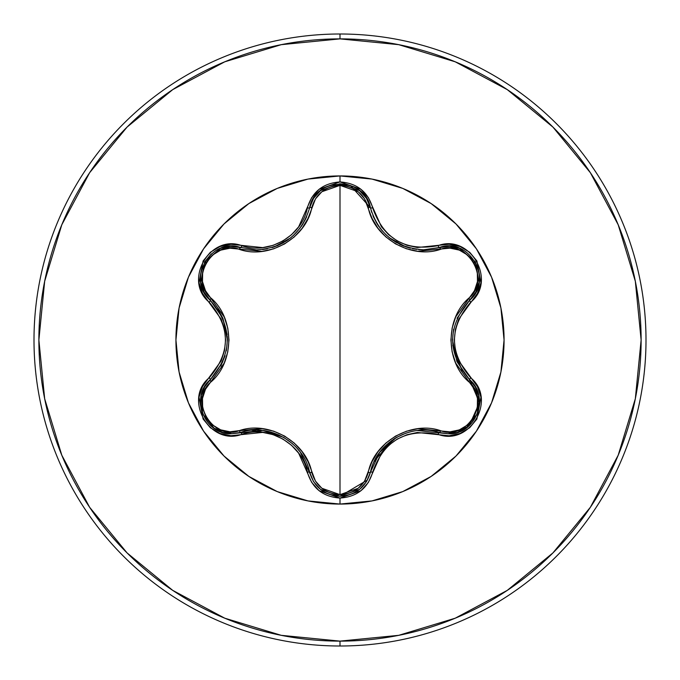 <?xml version="1.0" encoding="UTF-8"?>
<svg xmlns="http://www.w3.org/2000/svg" width="680" height="680" viewBox="0 0 680 680"><rect width="100%" height="100%" fill="white"/><g stroke="black" fill="none" stroke-linecap="round" stroke-linejoin="round"><path stroke-width="1.02" d="M300.356 452.251L313.556 481.61L320.442 489.353L340.034 496.256L359.618 489.362L366.495 481.635L370.438 472.235L366.46 481.687L359.55 489.413L340.034 496.256L320.501 489.396L313.591 481.661L309.621 472.2C303.866 442.714 269.067 422.654 240.703 432.403A2.44 0.765 73.3 0 1 239.377 430.627L230.052 431.8L220.685 429.853L212.356 424.873L206.074 417.333L202.657 408.127L202.487 398.395L205.47 389.291L224.238 363.052L227.775 351.9L229.007 340.051L227.8 328.21L224.264 317.007L205.479 290.708L202.487 281.63L202.648 271.915L206.048 262.709L212.321 255.161L220.668 250.155L230.044 248.2L262.174 251.362L273.615 248.846L284.503 243.984L294.168 237.014L302.115 228.327L308.057 218.356L315.477 198.874L321.844 191.743L340 185.351L340 494.649L321.844 488.257L315.469 481.117L308.082 461.694L302.149 451.715L294.253 443.062L284.597 436.067L273.725 431.188L262.233 428.647L239.377 430.627A2.44 0.765 -106.7 0 0 240.703 432.403L231.727 433.721L262.591 430.457M472.634 382.993L469.676 379.797L475.337 386.954L478.694 395.539L477.335 413.95L465.749 428.417L448.239 433.78L457.334 432.429L465.74 428.417L477.36 413.882L478.686 395.505M478.677 395.437L475.303 386.894M475.192 386.716L472.685 383.061M373.635 217.251L377.298 224.153M377.417 224.34L379.091 226.839M385.925 234.727L389.427 237.787M389.606 237.924L390.847 238.884M390.855 238.893L396.168 242.403M401.719 245.225L408.204 247.588M408.17 247.579L405.705 246.789L389.631 237.949L386.01 234.804M379.142 226.916L377.434 224.375M307.912 179.103A164.067 164.067 0 0 0 179.103 307.912M179.103 372.087A164.067 164.067 0 0 0 307.912 500.896M340 504.067A164.067 164.067 0 0 1 175.933 340A164.067 164.067 0 0 1 340 175.933L340 181.934L319.056 189.329L311.652 197.659L298.648 226.848L291.533 234.694L282.854 240.992L273.079 245.361L262.692 247.605L230.902 244.273L219.988 246.525L210.341 252.28L203.116 260.967L199.002 282.803L202.495 293.403L221.238 319.26L224.476 329.341L225.59 339.983L224.485 350.616L221.246 360.723L202.504 386.589L199.002 397.171L203.09 418.999L210.316 427.695L219.972 433.466L230.894 435.727L262.684 432.395L273.037 434.63L282.829 438.991L291.499 445.272L298.639 453.144L311.652 482.341L319.056 490.671L340 498.066L340 504.067L372.011 500.913L402.789 491.581L431.154 476.416L456.017 456.017L476.416 431.154L491.581 402.789L500.913 372.011L504.067 340L500.913 307.989L491.581 277.21L476.416 248.846L456.017 223.983L431.154 203.583L402.789 188.419L372.011 179.087L340 175.933L307.989 179.087L277.21 188.419L248.846 203.583L223.983 223.983L203.583 248.846L188.419 277.21L179.087 307.989L175.933 340L179.087 372.011L188.419 402.789L203.583 431.154L223.983 456.017L248.846 476.416L277.21 491.581L307.989 500.913L340 504.067L340 498.066L360.969 490.705L368.399 482.383L381.421 453.22L388.526 445.383L397.197 439.093L406.954 434.732L417.325 432.48L449.098 435.778L460.012 433.525L469.65 427.754L476.867 419.067L480.964 397.214L477.454 386.631L458.677 360.765L455.43 350.676L454.317 340.017L455.421 329.366L458.668 319.251L477.445 293.386L480.956 282.803L476.892 260.967L469.676 252.272L460.029 246.483L449.106 244.222L417.341 247.52L406.997 245.284L397.222 240.924L388.56 234.651L381.429 226.797L368.399 197.625L360.978 189.295L340 181.934L340 175.933A164.067 164.067 0 0 1 504.067 340A164.067 164.067 0 0 1 340 504.067M340 646A306 306 0 0 0 646 340A306 306 0 0 0 340 34L340 38.879A301.121 301.121 0 0 1 641.121 340A301.121 301.121 0 0 1 340 641.121L340 646A306 306 0 0 1 34 340A306 306 0 0 1 340 34A306 306 0 0 1 646 340A306 306 0 0 1 340 646L340 641.121A301.121 301.121 0 0 1 38.879 340A301.121 301.121 0 0 1 340 38.879L340 34A306 306 0 0 0 34 340A306 306 0 0 0 340 646M340 641.121L281.256 635.332L224.766 618.196L172.712 590.367L127.075 552.925L89.632 507.288L61.803 455.235L44.667 398.743L38.879 340L44.667 281.256L61.803 224.766L89.632 172.712L127.075 127.075L172.712 89.632L224.766 61.803L281.256 44.667L340 38.879L398.743 44.667L455.235 61.803L507.288 89.632L552.925 127.075L590.367 172.712L618.196 224.766L635.332 281.256L641.121 340L635.332 398.743L618.196 455.235L590.367 507.288L552.925 552.925L507.288 590.367L455.235 618.196L398.743 635.332L340 641.121M372.087 500.896A164.067 164.067 0 0 0 500.896 372.087M500.896 307.912A164.067 164.067 0 0 0 372.087 179.103M417.409 430.542L448.239 433.78L439.297 432.48A2.44 0.765 106.6 0 0 440.614 430.695C467.755 441.184 491.453 400.001 468.8 381.828C445.196 361.582 445.298 318.282 468.8 298.172C491.462 279.947 467.695 238.799 440.614 249.305C411.306 259.573 373.932 237.873 368.237 207.519C364.233 193.885 354.815 186.498 340 185.351L358.19 191.718L364.574 198.849L371.986 218.263L377.918 228.216L385.806 236.861L395.454 243.848L406.308 248.727L417.784 251.26L449.947 248.141L459.306 250.096L467.636 255.094L473.909 262.642L477.317 271.847L477.471 281.579L474.478 290.675L455.677 316.923L452.132 328.091L450.899 339.949L452.106 351.798L455.651 363.026L474.478 389.325L477.471 398.403L477.326 408.111L473.935 417.316L467.67 424.881L459.331 429.896L449.947 431.859L417.843 428.731L406.419 431.239L395.539 436.101L385.892 443.062L377.952 451.733L372.011 461.694L364.574 481.151L358.19 488.283L340 494.649L340 185.351C325.21 186.524 315.817 193.919 311.822 207.544A2.44 0.765 13.3 0 0 309.621 207.799L313.591 198.339L320.501 190.604L340.034 183.744L359.558 190.595L366.46 198.322L370.438 207.766L366.495 198.364L359.558 190.595M200.846 282.31L204.094 292.128L210.264 300.245L204.059 292.069L200.829 282.208L204.68 261.868L220.388 248.404L230.528 246.296L240.703 247.597L230.579 246.296L220.439 248.387L204.655 261.911L200.838 282.268M272.034 247.613L274.346 246.874M294.075 234.855L290.471 237.992L274.397 246.849L283.764 242.565M290.564 237.915L294.194 234.736M300.976 226.891L302.659 224.383L300.976 226.899M302.753 224.23L306.433 217.303M274.397 246.849L272.136 247.579M359.423 190.485L339.991 183.744L320.458 190.63M320.425 190.663L313.556 198.398L309.621 207.799A2.44 0.765 -166.7 0 1 311.822 207.544C306.094 238.111 268.541 259.666 239.377 249.373A2.44 0.765 106.7 0 1 240.703 247.597A2.44 0.765 -73.3 0 0 239.377 249.373C212.254 238.858 188.513 280.015 211.148 298.214C234.694 318.461 234.591 361.675 211.148 381.786C188.496 400.044 212.313 441.159 239.377 430.627C268.719 420.317 306.153 442.051 311.822 472.456C315.809 486.072 325.201 493.476 340 494.649C354.815 493.51 364.225 486.123 368.237 472.481C374 441.966 411.476 420.452 440.614 430.695A2.44 0.765 -73.4 0 1 439.297 432.48A2.44 0.57 106.6 0 0 438.141 434.375C469.982 446.454 497.165 399.406 470.747 377.842A2.44 0.57 133.3 0 0 469.676 379.797L457.037 361.811M418.608 249.577L423.649 249.806L449.48 246.245L459.629 248.37L475.32 261.876L479.128 282.208L475.881 292.043L469.676 300.203L475.856 292.094L479.119 282.26L475.303 261.834L459.587 248.345M459.535 248.327L449.412 246.236L439.297 247.52A2.44 0.765 -106.6 0 1 440.614 249.305A2.44 0.765 73.4 0 0 439.297 247.52C468.937 236.368 494.156 280.202 469.676 300.203A2.44 0.765 46.7 0 0 468.8 298.172A2.44 0.765 -133.3 0 1 469.685 300.203C447.032 326.757 447.032 353.286 469.676 379.797A2.44 0.765 -46.7 0 1 468.8 381.828A2.44 0.765 133.3 0 0 469.676 379.797C490.458 396.89 475.413 435.489 448.239 433.78L439.297 432.48C410.907 422.764 376.201 442.833 370.438 472.235L379.703 452.327L396.287 437.521L406.19 433.05M456.85 361.361L452.506 340.017L453.568 329.248M457.037 318.206L469.676 300.203A2.44 0.57 46.7 0 0 470.747 302.158A2.44 0.57 -133.3 0 1 469.676 300.203L474.037 295.111M263.024 430.508L283.738 437.427L292.527 443.734M214.251 428.383L222.649 432.378L231.727 433.721L214.217 428.357L202.631 413.89L201.263 395.488L204.62 386.911L210.264 379.754L204.655 386.869L201.28 395.42M201.212 395.734L202.623 413.865L214.217 428.357M222.878 361.769L210.264 379.754C232.857 353.234 232.857 326.731 210.264 300.245A2.44 0.765 133.4 0 1 211.148 298.214A2.44 0.765 -46.6 0 0 210.264 300.245L222.87 318.214L227.4 339.983L226.321 350.795M469.795 379.907L479.493 402.662L469.081 425.825M468.035 426.708L448.239 433.78L439.297 432.48A2.44 0.57 -73.4 0 0 438.141 434.375C405.493 428.273 383.664 440.869 372.666 472.183A2.44 0.57 -166.6 0 0 370.438 472.235A2.44 0.765 13.4 0 1 368.237 472.481A2.44 0.765 -166.6 0 0 370.438 472.235A2.44 0.57 13.4 0 1 372.666 472.183C367.897 488.231 357.008 496.859 340 498.066C323 496.825 312.137 488.189 307.402 472.149A2.44 0.57 -13.3 0 1 309.621 472.2A2.44 0.765 166.7 0 0 311.822 472.456A2.44 0.765 -13.3 0 1 309.621 472.2A2.44 0.57 166.7 0 0 307.402 472.149C301.954 443.981 268.931 424.94 241.859 434.308A2.44 0.57 -106.7 0 0 240.703 432.403L231.727 433.721C204.578 435.616 189.533 396.423 210.264 379.754A2.44 0.765 -133.4 0 0 211.148 381.786A2.44 0.765 46.6 0 1 210.264 379.754A2.44 0.57 -133.4 0 0 209.194 377.808C182.818 399.339 209.967 446.412 241.859 434.308A2.44 0.57 73.3 0 0 240.703 432.403L231.727 433.721C204.51 435.404 189.533 396.822 210.264 379.754A2.44 0.57 46.6 0 0 209.194 377.808C230.809 352.58 230.809 327.377 209.194 302.192A2.44 0.57 -46.6 0 0 210.264 300.245L210.188 300.169M452.778 345.474L462.221 371.118M395.921 437.741L393.303 439.373M391.705 440.487L374.255 461.397M447.177 246.236L449.267 246.236M450.126 246.27L459.229 248.217M459.629 248.37L475.226 261.707M475.303 261.834L478.924 271.55M478.898 283.526L477.53 288.363M367.472 479.961L340.034 496.256L329.214 494.317M319.617 488.665L315.588 484.475M313.37 481.304L309.935 473.416M368.237 207.519A2.44 0.765 166.6 0 1 370.438 207.766A2.44 0.765 -13.4 0 0 368.237 207.519M371.076 210.214L371.781 212.475M372.946 215.636L374.017 218.101M375.998 221.96L378.182 225.522M379.797 227.808L382.432 231.073M385.39 234.209L386.656 235.407M389.895 238.153L396.61 242.658M399.644 244.264L401.276 245.029M402.416 245.523L404.132 246.211M406.844 247.163L410.372 248.175M412.513 248.667L416.806 249.381M423.649 249.806L439.297 247.52A2.44 0.57 -106.6 0 1 438.141 245.625A2.44 0.57 73.4 0 0 439.297 247.52L423.649 249.815C396.1 247.911 378.361 233.894 370.438 207.766A2.44 0.57 -13.4 0 0 372.666 207.816A2.44 0.57 166.6 0 1 370.438 207.766L350.48 185.546M300.101 451.911L296.208 447.296M278.876 434.936L251.949 430.287M312.426 200.345L313.48 198.518M313.956 197.778L320.17 190.876M320.501 190.604L339.932 183.744M339.991 183.744L350.175 185.436M262.514 249.551L267.359 248.786M276.683 245.999L282.982 243.006M285.566 241.468L288.116 239.768M290.164 238.229L291.389 237.244M293.131 235.722L300.279 227.851M301.163 226.627L305.456 219.394M306.076 218.093L306.646 216.801M220.779 366.078L225.088 355.716M227.4 339.558L227.281 336.473M227.128 334.534L222.87 318.214M222.793 318.027L217.736 308.966M205.207 294.066L204.161 292.255M203.77 291.49L200.897 282.633M200.829 282.217L204.578 262.038M204.655 261.911L211.259 253.912M221.637 247.945L226.517 246.713M234.107 246.364L256.402 249.9C284.002 247.971 301.741 233.937 309.621 207.799C314.747 176.554 365.322 176.57 370.438 207.766M469.676 379.797A2.44 0.57 -46.7 0 1 470.747 377.842C449.081 352.631 449.081 327.403 470.747 302.158C497.148 280.653 470.041 233.554 438.141 245.625C405.526 251.753 383.699 239.148 372.666 207.816C367.905 191.769 357.017 183.141 340 181.934C323.008 183.167 312.137 191.811 307.402 207.85A2.44 0.57 13.3 0 0 309.621 207.799A2.44 0.57 -166.7 0 1 307.402 207.85C301.971 235.986 268.974 255.059 241.859 245.692A2.44 0.57 106.7 0 1 240.703 247.597A2.44 0.57 -73.3 0 0 241.859 245.692C210.035 233.58 182.793 280.602 209.194 302.192A2.44 0.57 133.4 0 0 210.264 300.245C185.784 280.16 211.131 236.394 240.703 247.597M370.438 472.235C365.993 487.118 355.861 495.125 340.034 496.256C324.19 495.116 314.05 487.101 309.621 472.2"/></g></svg>
